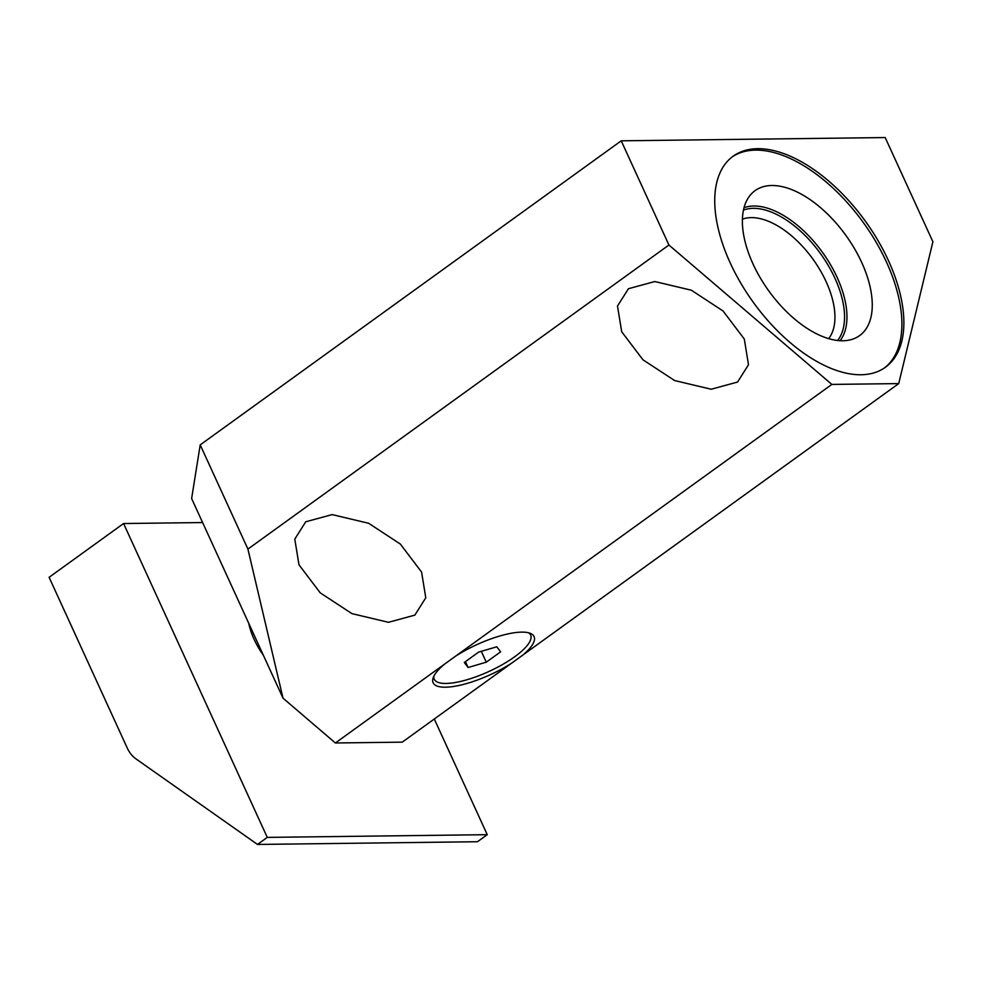 <?xml version="1.0" encoding="UTF-8"?>
<svg xmlns="http://www.w3.org/2000/svg" width="982" height="982" viewBox="0 0 982 982"><rect width="100%" height="100%" fill="white"/><g stroke="black" fill="none" stroke-linecap="round" stroke-linejoin="round"><path stroke-width="1.47" d="M283.012 698.165L335.378 742.981L455.66 656.111A55.52 16.473 -24.6 0 1 521.737 632.126A55.52 16.473 -24.6 0 1 530.354 633.365A55.52 16.473 -24.6 0 1 522.522 655.289L898.726 383.594L932.9 241.756L885.187 137.554L621.225 140.819L668.926 245.021L247.918 549.085L283.012 698.165L191.625 498.549L200.205 444.871L621.225 140.819M335.378 742.981L402.252 742.147L511.548 663.218A55.52 16.473 -24.6 0 1 445.472 687.204A55.52 16.473 -24.6 0 1 433.148 677.875A55.52 16.473 -24.6 0 1 444.674 664.041M522.522 655.289L511.548 663.218M528.549 632.789A53.003 15.724 -24.6 0 1 506.822 661.991A53.003 15.724 -24.6 0 1 446.049 683.447A53.003 15.724 155.4 0 1 433.884 676.119M455.66 656.111L831.852 384.416L898.726 383.594M831.852 384.416L668.926 245.021M737.556 382.059L711.189 389.24L674.622 380.55L642.952 359.793L621.704 331.756L617.494 306.04L628.443 288.72L654.81 281.539L691.377 290.218L723.047 310.987L744.295 339.011L748.493 364.739L737.556 382.059M414.846 615.125L388.479 622.306L351.912 613.615L320.242 592.858L298.994 564.822L294.784 539.106L305.733 521.786L332.1 514.605L368.667 523.283L400.337 544.053L421.585 572.076L425.783 597.805L414.846 615.125M200.205 444.871L247.918 549.085M888.501 260.746A130.127 69.145 54.2 0 0 733.124 156.224A130.127 69.145 54.2 0 0 730.117 262.697A130.127 69.145 54.2 0 0 885.494 367.207A130.127 69.145 54.2 0 0 888.501 260.746M884.487 367.919A130.127 69.145 -125.8 0 0 886.513 262.169A130.127 69.145 54.2 0 0 732.142 156.96M861.705 262.476A89.35 47.48 -125.8 0 1 854.033 338.655A89.35 47.48 -125.8 0 1 752.948 263.827A89.35 47.48 54.2 0 1 750.334 195.074A89.35 47.48 54.2 0 1 861.705 262.476M744.025 207.693A82.967 44.092 54.2 0 1 837.155 277.452A82.967 44.092 -125.8 0 1 840.064 340.68M828.661 338.606A74.46 39.575 -125.8 0 0 826.144 281.724A74.46 39.575 54.2 0 0 742.404 219.182M464.29 662.457L468.119 667.502L486.286 662.187L500.611 651.839L496.782 646.807L478.615 652.109L464.29 662.457M468.119 667.502L465.431 661.635M486.286 662.187L481.315 651.324M263.36 655.252A54.071 28.736 -125.8 0 1 254.105 639.331A54.071 28.736 -125.8 0 1 248.765 623.361M123.572 523.529L267.276 837.388L487.244 834.675L477.473 841.721L257.505 844.446L136.032 758.939A28.92 22.942 89.3 0 1 127.267 748.051L49.1 577.306L123.572 523.529L202.611 522.547M434.29 719.008L487.244 834.675M267.276 837.388L257.505 844.446M837.621 340.459A81.261 43.183 54.2 0 0 834.946 278.299A81.261 43.183 54.2 0 0 743.46 210.087"/></g></svg>
